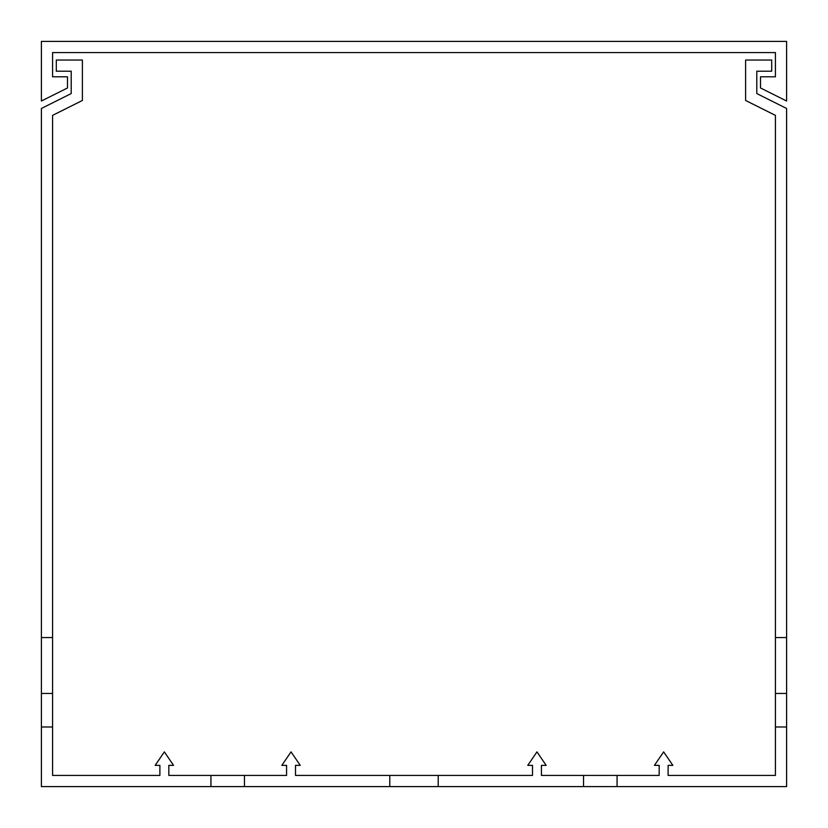 <?xml version="1.0" encoding="UTF-8"?>
<svg xmlns="http://www.w3.org/2000/svg" width="828" height="828" viewBox="0 0 828 828"><rect width="100%" height="100%" fill="white"/><g stroke="black" fill="none" stroke-linecap="round" stroke-linejoin="round"><path stroke-width="1.24" d="M41.4 41.4L786.6 41.4L786.6 101.016L760.518 87.975L760.518 76.797L775.422 76.797L775.422 52.578L52.578 52.578L52.578 76.797L67.482 76.797L67.482 87.975L41.4 101.016L41.4 41.4M786.6 726.984L786.6 637.56L775.422 637.56L775.422 726.984L786.6 726.984L786.6 786.6L41.4 786.6L41.4 726.984L52.578 726.984L52.578 693.45L41.4 693.45L41.4 637.56L52.578 637.56L52.578 693.45M210.933 786.6L210.933 775.422L244.467 775.422L244.467 786.6M389.781 786.6L389.781 775.422L438.219 775.422L438.219 786.6M583.533 786.6L583.533 775.422L617.067 775.422L617.067 786.6M786.6 693.45L775.422 693.45M583.533 775.422L541.429 775.422L541.429 765.362L546.159 765.362L536.958 751.876L527.757 765.362L532.487 765.362L532.487 775.422L438.219 775.422M389.781 775.422L295.513 775.422L295.513 765.362L300.243 765.362L291.042 751.876L281.841 765.362L286.571 765.362L286.571 775.422L244.467 775.422M775.422 726.984L775.422 775.422L668.113 775.422L668.113 765.362L672.843 765.362L663.642 751.876L654.441 765.362L659.171 765.362L659.171 775.422L617.067 775.422M210.933 775.422L168.829 775.422L168.829 765.362L173.559 765.362L164.358 751.876L155.157 765.362L159.887 765.362L159.887 775.422L52.578 775.422L52.578 726.984M775.422 637.56L775.422 115.371L745.614 100.467L745.614 60.03L771.696 60.03L771.696 71.208L756.792 71.208L756.792 93.564L786.6 108.468L786.6 637.56M41.4 693.45L41.4 726.984M41.4 637.56L41.4 108.468L71.208 93.564L71.208 71.208L56.304 71.208L56.304 60.03L82.386 60.03L82.386 100.467L52.578 115.371L52.578 637.56M756.792 71.208L756.792 93.564L756.792 71.208M71.208 93.564L71.208 71.208L71.208 93.564"/></g></svg>
